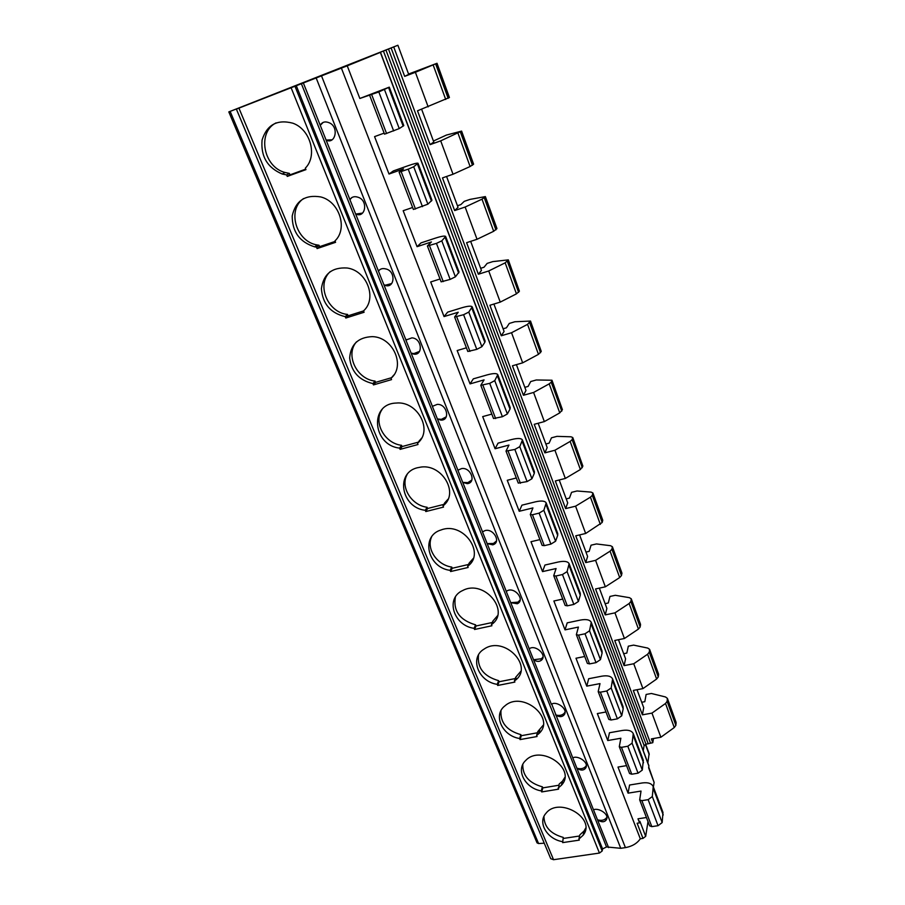 <?xml version="1.0" encoding="UTF-8"?>
<svg xmlns="http://www.w3.org/2000/svg" width="905" height="905" viewBox="0 0 905 905"><rect width="100%" height="100%" fill="white"/><g stroke="black" fill="none" stroke-linecap="round" stroke-linejoin="round"><path stroke-width="1.36" d="M653.478 738.514L652.788 742.7L646 744.204L644.122 745.562L643.24 750.664M650.457 743.107L391.096 47.965L372.068 55.578L380.485 52.32L648.885 765.687L648.636 767.859L654.111 782.384L653.387 786.999M647.991 821.57L645.684 836.344L639.846 821.208L639.564 822.883L637.12 823.245L642.98 838.392L640.31 838.788C637.063 843.46 632.097 846.401 625.412 847.623L620.751 848.302L606.52 846.944L602.583 848.935L602.176 850.994L599.438 853.064L553.543 859.705L550.738 858.675L236.386 109.12L237.495 108.532L228.818 111.903L397.883 45.25L393.72 46.936L404.682 76.359L408.687 74.38L397.883 45.25M544.244 843.189L538.577 843.551L537.05 842.883L228.818 111.903M640.31 838.788L341.389 68.101L236.375 109.12L550.738 858.675M558.091 788.131L561.394 785.269C577.051 769.103 540.919 743.933 525.692 760.483C515.375 769.782 525.002 788.289 541.281 790.902L541.71 791.932L558.521 789.171L559.154 784.069L562.446 781.219L564.811 777.452M536.62 735.448L538.645 733.808C556.473 718.604 522.649 690.187 505.069 705.753C492.614 714.893 502.128 735.878 519.628 738.514L520.07 739.589L537.061 736.523L536.62 735.448L537.796 731.557L543.204 725.21M514.413 680.967L514.764 680.707C534.9 666.94 504.198 634.993 484.118 649.077C469.141 657.697 478.304 681.703 497.241 684.35L497.693 685.458L514.866 682.087L514.413 680.967L515.703 677.268L520.794 671.329M491.438 624.608C511.054 611.361 484.198 578.951 462.84 590.456C445 598.069 453.473 625.672 474.084 628.33L474.559 629.484L491.901 625.762L491.438 624.608L492.863 621.113L497.524 615.739M467.647 566.281C486.053 553.306 463.145 521.416 441.199 529.911C420.248 535.896 427.601 567.673 450.113 570.354L450.611 571.541L468.134 567.469L467.647 566.281L469.22 563.001L473.292 558.396M443.02 505.85C460.181 493.146 441.04 462.059 419.026 467.455C394.919 471.132 400.677 507.615 425.293 510.318L425.803 511.551L443.518 507.094L443.02 505.85L444.74 502.818L448.02 499.221M417.488 443.224C433.461 430.769 417.725 400.655 396.13 403.064C369.002 403.788 372.702 445.362 399.58 448.099L400.101 449.378L418.008 444.513L417.488 443.224L421.594 438.122M391.005 378.279C405.881 365.993 393.053 336.931 372.249 336.637C358.244 337.237 350.71 344.364 349.658 357.995C351.332 371.785 359.093 380.315 372.905 383.584L373.46 384.908L391.548 379.614L391.005 378.279L393.867 374.975M363.527 310.879C377.43 298.695 366.978 270.629 347.169 268.004C332.056 267.077 323.481 273.989 321.411 288.718C322.576 303.809 330.517 313.119 345.235 316.648L345.812 318.028L364.093 312.27L363.527 310.879M334.997 240.877C348.063 228.705 339.466 201.51 320.721 196.928C305.155 194.394 295.652 200.729 292.213 215.944C292.191 231.816 299.679 242.121 314.68 246.85L316.512 247.144L317.101 248.581L335.574 242.325L334.997 240.877M305.336 168.138C317.7 155.898 310.539 129.37 292.824 123.193C277.168 119.109 266.918 124.72 262.077 140.049C260.663 156.373 267.382 167.697 282.247 174.02L286.659 174.936L287.27 176.418L305.947 169.631L305.336 168.138M562.661 842.612L563.261 837.397L562.661 842.612L579.291 840.123L578.883 839.116L583.125 835.225C596.814 818.471 559.052 796.174 545.964 813.312C537.412 822.543 547.005 839.014 562.243 841.605M579.585 836.005L563.679 838.392M608.59 847.6L593.522 809.862C598.205 807.215 610.479 814.557 606.056 820.122C604.144 822.407 601.282 822.294 597.447 819.794C601.429 820.959 604.461 820.281 606.542 817.758L606.893 817.181M578.883 839.116L579.833 834.896L584.064 831.005L585.671 828.12M543.939 816.491C544.177 826.91 550.625 833.878 563.261 837.397M593.522 809.862L572.797 757.938C577.673 754.691 590.501 763.085 585.15 768.673C583.171 770.675 580.41 770.506 576.858 768.198C580.58 769.307 583.521 768.73 585.693 766.456L586.327 765.506M572.797 757.938L551.688 704.079C557.186 700.64 569.698 710.267 563.43 715.55C561.417 717.19 558.804 716.964 555.568 714.882C558.985 715.912 561.801 715.459 564.019 713.491L565.037 712.144M551.371 704.271L529.165 648.795L530.115 648.24C536.495 644.926 548.011 656.001 540.839 660.616C538.848 661.872 536.416 661.578 533.554 659.734L541.462 658.761L543.011 656.996M529.21 648.761L506.223 591.35L507.931 590.433C515.273 587.413 525.352 600.117 517.298 603.759L510.771 602.673L517.943 602.153L520.171 599.981M506.268 591.304L482.478 531.869L485.114 530.568C493.44 528.079 501.608 542.446 492.773 544.833L487.195 543.6L493.417 543.498L496.472 541.02M482.523 531.823L457.873 470.238L461.573 468.586C470.792 466.89 476.664 482.75 467.274 483.655L462.76 482.399L467.874 482.625L471.856 480.012M457.919 470.193L432.364 406.345L437.217 404.388C447.149 403.743 450.532 420.746 440.814 420.101L437.432 418.947L441.346 419.366L446.233 416.843M432.409 406.288L405.904 340.054L411.911 337.859C422.307 338.425 423.235 356.174 413.449 354.047L411.153 353.131L413.868 353.595L419.535 351.411M405.949 339.997L378.471 271.161C379.998 268.898 382.351 268.129 385.507 268.864C396.141 270.674 394.874 288.842 385.168 285.403L383.878 284.815L385.44 285.177L391.65 283.548M378.471 271.161L349.918 199.654C351.638 196.883 354.308 196.057 357.939 197.211C368.606 200.243 365.507 218.614 355.948 214.044L362.52 213.082M349.918 199.654L326.105 140.083C335.314 144.913 339.488 126.779 329.092 122.729C325.076 121.123 322.123 121.983 320.246 125.309L326.105 140.083L332.078 139.777M341.389 68.101L347.237 65.827L359.839 98.475L389.286 87.14L378.822 91.948L359.839 98.475M384.127 133.126L374.568 136.621L389.014 174.032L393.347 170.932L407.702 165.853C413.947 163.681 417.386 162.821 418.019 163.273L413.709 166.746L408.212 169.178L399.105 172.176L403.517 168.907L389.014 174.032M412.635 207.483L403.178 210.707L417.069 246.68L421.029 242.879L435.215 238.196C441.402 236.205 444.875 235.639 445.645 236.465L441.787 240.843L436.448 243.377L427.398 246.002L431.402 241.952L417.069 246.68M440.034 278.989L430.69 281.964L444.05 316.58L447.658 312.135L461.697 307.813C467.817 306.014 471.324 305.698 472.206 306.874L468.779 312.089L463.598 314.714L454.604 316.999L458.224 312.236L444.05 316.58M466.414 347.814L457.172 350.54L470.046 383.89L473.326 378.844L487.207 374.874C493.27 373.233 496.788 373.165 497.784 374.659L494.752 380.643L489.718 383.358L480.793 385.315L484.062 379.896L470.046 383.89M491.822 414.105L482.682 416.605L495.092 448.744L498.055 443.145L511.789 439.502C517.784 438.02 521.337 438.178 522.434 439.966L519.764 446.663L514.866 449.446L506.008 451.109L508.949 445.079L495.092 448.744M516.303 477.987L507.264 480.295L519.232 511.28L521.914 505.171L535.489 501.823C541.428 500.499 545.002 500.861 546.19 502.931L543.86 510.284L539.109 513.135L532.457 514.753L530.307 514.515L532.932 507.92L519.232 511.28M539.923 539.606L530.986 541.71L542.536 571.609L544.946 565.037L558.374 561.982C564.245 560.783 567.831 561.349 569.109 563.668L567.096 571.621L562.469 574.539L555.896 576.01L553.736 575.659L556.077 568.544L542.536 571.609M562.718 599.076L553.871 600.999L565.025 629.869L567.186 622.855L580.467 620.061C586.282 618.997 589.868 619.744 591.236 622.301L589.528 630.819L585.015 633.783L578.521 635.129L576.361 634.665L578.419 627.075L565.025 629.869M584.721 656.498L575.987 658.24L586.757 686.137L588.68 678.727L601.814 676.182C607.572 675.243 611.169 676.159 612.606 678.931L611.169 687.958L606.791 690.99L600.366 692.201L598.194 691.635L600.004 683.603L586.757 686.137M605.988 711.986L597.345 713.57L607.764 740.539L609.461 732.756L622.448 730.448C628.149 729.622 631.758 730.686 633.262 733.661L632.086 743.175L627.81 746.24L621.464 747.338L619.292 746.682L620.864 738.242L607.764 740.539M626.554 765.63L618.002 767.067L628.07 793.153L629.563 785.02L642.414 782.938C648.059 782.214 651.668 783.436 653.24 786.592L652.313 796.547L648.138 799.658L641.86 800.642L639.677 799.896L641.034 791.072L628.07 793.153M646.442 817.52L637.991 818.81L639.564 822.883M645.684 836.344L642.98 838.392M623.681 653.704L626.814 653.082L628.319 646.181L633.613 645.118L647.742 648.071L649.598 649.338L658.557 674.033L658.274 676.94L656.623 679.044L642.923 688.615L633.308 690.425L642.403 714.837L643.715 707.699L637.041 689.723M605.117 603.669L608.284 602.99L609.97 596.44L615.321 595.298L629.439 597.673L631.271 598.816L640.514 624.269L640.152 627.029L638.432 629.077L624.416 638.5L614.71 640.469L624.088 665.628L625.581 658.817L618.477 639.699M585.965 552.095L589.166 551.36L591.067 545.183L596.474 543.939L610.57 545.715L612.38 546.722L621.905 572.978L621.464 575.569L619.687 577.548L605.343 586.813L595.535 588.951L605.196 614.914L606.882 608.443L599.336 588.126M566.225 498.893L569.46 498.101L571.575 492.331L577.028 490.985L591.101 492.116L592.888 492.987L602.707 520.07L602.187 522.49L585.659 533.486L575.75 535.805L585.716 562.593L587.605 556.496L579.596 534.912M545.862 444.004L549.12 443.145L551.462 437.816L556.982 436.357L571.01 436.798L572.763 437.522L582.877 466.12L580.376 469.525L565.331 478.451L555.319 480.962L565.614 508.599L567.718 502.897L559.211 479.978M524.832 387.34L528.124 386.412L530.703 381.548L536.28 379.976L551.982 380.236L562.412 409.694L559.765 412.884L544.346 421.594L534.233 424.309L544.867 452.862L547.186 447.59L538.158 423.257M503.101 328.798L506.438 327.802L509.277 323.436L514.9 321.75L530.522 321.06L541.258 351.411L538.464 354.353L522.66 362.848L512.434 365.778L523.429 395.281L525.986 390.462L516.404 364.636M480.657 268.31L484.028 267.235L487.128 263.4L492.818 261.602L508.327 259.871L519.402 291.172L516.45 293.853L500.239 302.112L489.91 305.268L501.268 335.778L504.085 331.445L493.915 304.046M457.444 205.763L460.849 204.609L464.242 201.351L469.989 199.405L485.374 196.589L496.947 228.501L493.678 231.284L477.037 239.282L466.607 242.676L478.36 274.238L481.449 270.437L470.657 241.352M433.427 141.044L446.369 135.083L461.607 131.101L473.598 164.133L470.114 166.52L453.032 174.235L442.477 177.9L454.649 210.571L458.032 207.324L446.572 176.475M408.562 74.052L437.013 63.282L449.423 97.491L417.499 110.806L430.101 144.642L433.789 142.017L421.64 109.279M652.788 742.7L651.374 738.887L660.876 737.236L651.962 713.106L642.403 714.837M347.237 65.827L380.485 52.32M641.702 702.269L644.812 701.692L646.125 694.463L651.374 693.479L665.503 696.963L667.381 698.355L667.132 701.33L665.514 703.479L651.962 713.106M649.598 649.338L649.281 652.166L647.595 654.247L633.738 663.75L624.088 665.628M633.262 733.661L643.331 760.347L642.29 770.087L638.059 773.175L631.747 774.216L629.575 773.515L619.292 746.682M612.606 678.931L623.025 706.534L623.172 708.83L621.724 715.81L611.169 687.958M591.236 622.301L602.017 650.853L602.097 653.025L600.445 659.632L589.528 630.819M569.109 563.668L580.275 593.239L580.286 595.252L578.408 601.486L567.096 571.621M546.19 502.931L557.752 533.565L557.695 535.421L555.58 541.224L543.86 510.284M522.434 439.966L534.425 471.731L534.278 473.417L531.925 478.768L519.764 446.663M497.784 374.659L510.228 407.612L510.001 409.117L507.366 413.97L494.752 380.643M472.206 306.874L485.125 341.083L484.809 342.384L481.89 346.694L468.779 312.089M445.645 236.465L459.05 272.009L455.407 276.817L441.787 240.843M418.019 163.273L431.968 200.231L427.884 204.168L413.709 166.746M389.286 87.14L403.8 125.591L399.252 128.578L384.501 89.629M653.24 786.592L662.98 812.407L662.166 822.566L658.048 825.699L651.804 826.627L649.632 825.846L639.677 799.896M621.724 715.81L617.391 718.853L610.999 720.007L608.827 719.396L598.194 691.635M600.445 659.632L595.999 662.641L589.54 663.908L587.368 663.399L576.361 634.665M578.408 601.486L573.849 604.427L567.311 605.83L565.15 605.422L553.736 575.659M555.58 541.224L550.896 544.12L544.278 545.658L542.129 545.364L530.307 514.515M531.925 478.768L527.095 481.584L518.271 483.1L506.008 451.109M507.366 413.97L502.411 416.719L493.519 418.517L480.793 385.315M481.89 346.694L476.788 349.364L467.817 351.479L454.604 316.999M455.407 276.817L450.158 279.396L441.131 281.851L427.398 246.002M427.884 204.168L413.381 209.462L399.105 172.176M399.252 128.578L384.523 134.155L369.647 95.342M638.059 773.175L627.81 746.24M617.391 718.853L606.791 690.99M595.999 662.641L585.015 633.783M573.849 604.427L562.469 574.539M550.896 544.12L539.109 513.135M527.095 481.584L514.866 449.446M502.411 416.719L489.718 383.358M476.788 349.364L463.598 314.714M450.158 279.396L436.448 243.377M422.477 206.645L408.212 169.178M393.664 130.954L378.822 91.948M658.048 825.699L648.138 799.658M642.29 770.087L632.086 743.175M662.166 822.566L652.313 796.547M631.271 598.816L630.887 601.497L629.133 603.511L614.959 612.855L605.196 614.914M393.72 46.936L391.096 47.965M428.156 106.881L415.395 72.287L404.682 76.359M453.032 174.235L440.701 140.852L430.101 144.642M477.037 239.282L465.136 207.041L454.649 210.571M500.239 302.112L488.734 270.968L478.36 274.238M522.66 362.848L511.54 332.735L501.268 335.778M544.346 421.594L533.588 392.465L523.429 395.281M565.331 478.451L554.923 450.249L544.867 452.862M585.659 533.486L575.58 506.189L565.614 508.599M605.343 586.813L595.581 560.365L585.716 562.593M624.416 638.5L614.959 612.855M642.923 688.615L633.738 663.75M667.381 698.355L676.08 722.326L675.865 725.369L674.27 727.541L660.876 737.236M648.761 767.123L654.111 782.384M645.695 744.419L649.134 753.605L647.844 762.926M644.122 745.562L383.403 50.974M646 744.204L385.926 49.99M437.013 63.282L415.395 72.287M612.38 546.722L611.904 549.245L610.083 551.179L595.581 560.365M592.888 492.987L592.323 495.329L590.433 497.173L575.58 506.189M572.763 437.522L572.107 439.672L570.15 441.436L554.923 450.249M551.982 380.236L551.236 382.193L549.199 383.856L533.588 392.465M530.522 321.06L527.547 324.352L511.54 332.735M508.327 259.871L505.16 262.835L488.734 270.968M485.374 196.589L482.003 199.179L465.136 207.041M461.607 131.101L440.701 140.852M522.785 764.521C522.581 775.676 529.12 783.119 542.412 786.841L542.842 787.882L558.849 785.235M541.281 790.902L542.412 786.841M541.71 791.932L542.842 787.882M500.974 710.697C500.216 722.676 506.845 730.652 520.873 734.634L521.314 735.697L537.423 732.779M519.628 738.514L520.873 734.634M520.07 739.589L521.314 735.697M478.519 654.903C477.059 667.788 483.756 676.374 498.61 680.65L499.062 681.759L515.25 678.558M515.533 678.501L516.155 678.388L515.579 680.04M497.241 684.35L498.61 680.65M497.693 685.458L499.062 681.759M455.385 597.006C453.066 610.909 459.797 620.185 475.589 624.835L476.053 625.977L492.297 622.493M474.084 628.33L475.589 624.835M492.874 623.398L493.327 622.267M474.559 629.484L476.053 625.977M431.606 536.891C426.051 548.781 437.025 565.059 451.765 567.073L452.251 568.261L468.519 564.471M450.113 570.354L451.765 567.073M450.611 571.541L452.251 568.261M407.171 474.412C400.021 486.845 411.345 505.295 427.092 507.264L427.601 508.497L443.835 504.402M425.293 510.318L427.092 507.264M425.803 511.551L427.601 508.497M382.114 409.433C373.007 422.273 384.602 443.393 401.537 445.305L402.058 446.572L418.721 442.047M419.603 441.04L419.366 440.441M399.58 448.099L401.537 445.305M400.101 449.378L402.058 446.572M406.322 339.488L405.904 340.054M356.48 341.852C344.986 354.862 356.728 379.24 375.032 381.073L375.575 382.385L391.627 377.679M372.905 383.584L375.032 381.073M373.46 384.908L375.575 382.385M379.478 269.928L378.426 271.24M330.28 271.579C315.947 284.34 327.633 312.711 347.543 314.431L348.108 315.8L363.55 310.924M345.235 316.648L347.543 314.431M345.812 318.028L348.108 315.8M351.785 197.584L349.884 199.734M303.526 198.58C286.636 210.073 296.286 241.793 317.191 244.95L319.013 245.244L319.601 246.669L335.201 241.386M316.512 247.144L319.013 245.244M317.101 248.581L319.601 246.669M323.153 122.401L320.2 125.399M276.104 122.865C256.862 132.334 263.446 167.074 284.985 172.47L289.362 173.387L289.973 174.857L305.743 169.122M286.659 174.936L289.362 173.387M287.27 176.418L289.973 174.857M230.142 111.394L538.577 843.551M238.931 108.136L553.543 859.705M291.127 87.785L599.438 853.064M320.246 125.309L303.345 82.977M301.388 83.735L606.52 846.944M316.184 78L620.751 848.302M321.524 75.918L625.412 847.623M648.93 766.128L380.349 52.377M643.534 762.779L633.443 736.037M623.172 708.83L612.719 681.171M602.097 653.025L591.282 624.393M580.286 595.252L569.087 565.602M557.695 535.421L546.088 504.696M534.278 473.417L522.253 441.561M510.001 409.117L497.524 376.061M484.809 342.384L471.844 308.062M458.631 273.084L445.17 237.415M431.447 201.057L417.443 163.986M403.166 126.157L388.596 87.581M663.241 814.964L653.467 789.081M631.747 774.216L621.464 747.338M610.999 720.007L600.366 692.201M589.54 663.908L578.521 635.129M567.311 605.83L555.896 576.01M544.278 545.658L532.457 514.753M520.409 483.27L508.146 451.222M495.646 418.563L482.919 385.281M469.944 351.378L456.72 316.818M443.235 281.591L429.49 245.662M415.474 209.032L401.175 171.667M386.582 133.544L371.695 94.652M651.804 826.627L641.86 800.642M294.973 86.269L602.176 850.994M296.297 85.737L602.583 848.935M645.457 744.589L649.224 754.646M648.24 743.82L388.46 48.994M658.625 674.892L649.666 650.175M640.559 625.083L631.317 599.608M621.927 573.736L612.391 547.468M602.707 520.771L592.877 493.666M582.877 466.12L572.729 438.133M562.412 409.694L551.914 380.79M541.258 351.411L530.421 321.535M519.402 291.172L508.191 260.278M496.8 228.875L485.204 196.917M473.417 164.416L461.414 131.338M449.197 97.683L436.776 63.429M676.159 723.231L667.46 699.248M658.274 676.94L649.281 652.166M640.152 627.029L630.887 601.497M621.464 575.569L611.904 549.245M602.187 522.49L592.323 495.329M582.3 467.715L572.107 439.672M561.756 411.164L551.236 382.193M540.545 352.735L529.663 322.791M518.61 292.338L507.366 261.375M495.929 229.881L484.288 197.844M472.455 165.253L460.407 132.085M448.156 98.328L435.678 63.972M675.865 725.369L667.132 701.33M656.623 679.044L647.595 654.247M638.432 629.077L629.133 603.511M619.687 577.548L610.083 551.179M600.343 524.391L590.433 497.173M580.376 469.525L570.15 441.436M559.765 412.884L549.199 383.856M538.464 354.353L527.547 324.352M516.45 293.853L505.16 262.835M493.678 231.284L482.003 199.179M470.114 166.52L458.021 133.295M445.713 99.471L433.19 65.047M674.27 727.541L665.514 703.479M606.531 817.792L606.056 820.122M585.671 766.478L585.15 768.673M562.446 781.219L561.394 785.269M563.996 713.513L563.43 715.55M539.81 729.928L538.645 733.808M541.428 658.795L540.839 660.616M516.065 677.008L514.764 680.707M517.909 602.176L517.298 603.759M493.372 543.509L492.773 544.833M467.828 482.637L467.274 483.666M441.301 419.388L440.826 420.112M317.191 244.95L314.68 246.85M284.985 172.47L282.247 174.02M584.064 831.005L583.125 835.225"/></g></svg>
